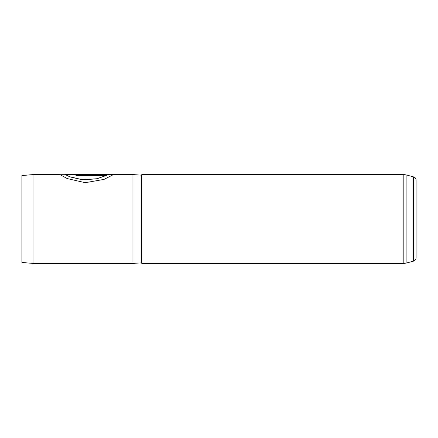 <?xml version="1.0" encoding="UTF-8"?>
<svg xmlns="http://www.w3.org/2000/svg" width="438" height="438" viewBox="0 0 438 438"><rect width="100%" height="100%" fill="white"/><g stroke="black" fill="none" stroke-linecap="round" stroke-linejoin="round"><path stroke-width="0.66" d="M413.631 176.897C415.18 177.412 416.001 178.485 416.1 180.117L416.1 257.883C416.001 259.515 415.18 260.588 413.631 261.103L413.631 176.897L406.125 174.888L406.125 263.112L403.825 263.419L403.825 174.581L141.824 174.581L141.824 263.419L403.825 263.419M21.9 262.444L21.9 175.556L33.003 174.581L33.003 263.419L21.9 262.444M141.824 174.581L141.233 175.14L141.233 262.86L132.944 263.419L132.944 174.581L65.207 174.581L70.064 176.81L82.503 179.711L96.825 178.737L106.478 175.408L75.911 175.408L75.911 174.696L113.261 174.696L104.058 179.388L85.224 182.695L67.162 178.551L60.099 174.696M65.202 174.587L70.091 176.925L82.53 179.81L96.836 178.835L106.478 175.408M75.911 174.811L113.103 174.811M141.233 262.86L141.824 263.419M413.631 261.103L406.125 263.112M132.944 263.419L33.003 263.419M59.847 174.581L33.003 174.581M141.233 175.14L132.944 174.581M403.825 174.581L406.125 174.888M65.202 174.696L59.973 174.696"/></g></svg>
